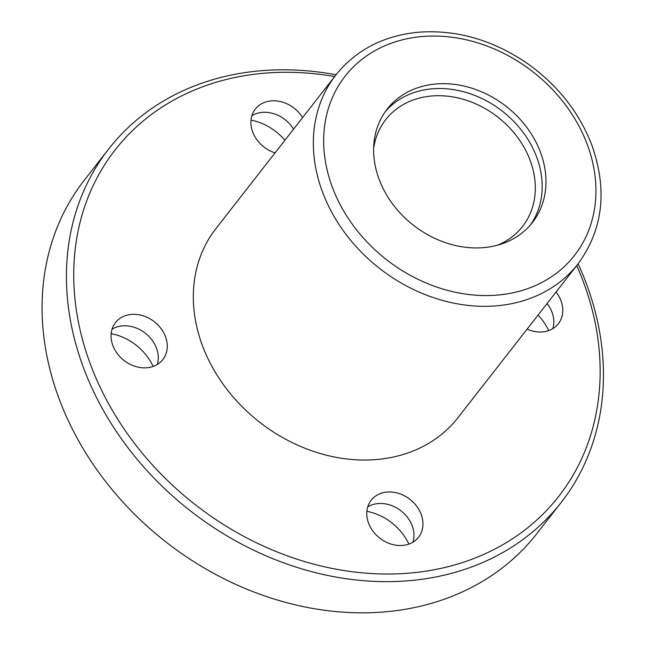 <?xml version="1.0" encoding="UTF-8"?>
<svg xmlns="http://www.w3.org/2000/svg" width="645" height="645" viewBox="0 0 645 645"><rect width="100%" height="100%" fill="white"/><g stroke="black" fill="none" stroke-linecap="round" stroke-linejoin="round"><path stroke-width="0.97" d="M542.501 158.307A92.138 75.384 -142 0 1 532.423 222.509A92.138 75.384 -142 0 1 413.405 225.218A92.138 75.384 -142 0 1 387.177 109.094A92.138 75.384 -142 0 1 471.971 88.244A92.138 75.384 -142 0 1 542.501 158.307M538.051 315.107A50.076 40.966 -142 0 1 548.685 330.587M251.002 120.139A50.076 40.966 -142 0 1 284.897 140.279M111.174 333.659A50.076 40.966 -142 0 1 153.163 366.441M366.876 511.316A50.076 40.966 -142 0 1 408.857 544.098M578.113 263.805A287.098 234.893 -142 0 1 561.215 502.415L536.874 533.592A287.098 234.893 -142 0 1 166.023 542.034A287.098 234.893 -142 0 1 84.302 180.205L108.642 149.027A287.098 234.893 -142 0 1 259.435 70.869A287.098 234.893 -142 0 1 336.037 74.788M561.215 502.415A287.098 234.893 -142 0 1 190.372 510.856A287.098 234.893 -142 0 1 108.642 149.027M576.727 265.579A281.438 230.257 -142 0 1 434.182 569.753A281.438 230.257 -142 0 1 88.059 357.693A281.438 230.257 -142 0 1 262.934 73.328A281.438 230.257 -142 0 1 334.65 76.561M457.974 417.662A153.566 125.638 -142 0 1 259.613 422.177A153.566 125.638 -142 0 1 215.898 228.644L335.924 74.925A153.566 125.638 -142 0 0 379.639 268.465A153.566 125.638 -142 0 0 578.001 263.942L457.974 417.662M527.094 329.135A30.049 24.583 38 0 0 542.598 331.901A30.049 24.583 38 0 0 558.376 323.717A30.049 24.583 38 0 0 556.054 292.056M275.06 152.873A30.049 24.583 -142 0 1 255.315 109.078A30.049 24.583 -142 0 1 271.102 100.894A30.049 24.583 -142 0 1 302.594 117.616M131.274 314.413A30.049 24.583 -142 0 1 161.653 329.426A30.049 24.583 -142 0 1 162.854 359.571A30.049 24.583 -142 0 1 124.042 360.458A30.049 24.583 -142 0 1 115.487 322.589A30.049 24.583 -142 0 1 131.274 314.413M386.968 492.071A30.049 24.583 -142 0 1 417.347 507.091A30.049 24.583 -142 0 1 418.549 537.229A30.049 24.583 -142 0 1 379.744 538.115A30.049 24.583 -142 0 1 371.189 500.246A30.049 24.583 -142 0 1 386.968 492.071M547.073 303.553A30.049 24.583 -142 0 1 552.821 328.636M367.763 506.833A30.049 24.583 -142 0 1 377.994 503.568A30.049 24.583 -142 0 1 405.584 515.097A30.049 24.583 -142 0 1 412.994 542.147M112.069 329.168A30.049 24.583 -142 0 1 122.292 325.91A30.049 24.583 -142 0 1 149.882 337.44A30.049 24.583 -142 0 1 157.299 364.49M251.897 115.657A30.049 24.583 -142 0 1 262.12 112.399A30.049 24.583 -142 0 1 293.612 129.113M373.64 148.415A86.801 71.014 -142 0 1 385.718 119.648A86.801 71.014 -142 0 1 465.593 100.007A86.801 71.014 -142 0 1 532.036 166.007A86.801 71.014 -142 0 1 522.539 226.484A86.801 71.014 -142 0 1 497.553 245.181M385.347 111.569A92.138 75.384 -142 0 1 469.931 93.654A92.138 75.384 -142 0 1 538.72 163.145A92.138 75.384 -142 0 1 530.472 224.879M421.524 36.596A145.552 119.083 -142 0 1 592.078 220.147A145.552 119.083 -142 0 1 365.796 240.666A145.552 119.083 -142 0 1 421.524 36.596M578.001 263.942C603.333 229.257 607.775 189.195 591.344 143.746C578.42 111.206 556.861 84.293 526.667 62.992C492.151 39.635 455.918 29.388 417.968 32.25C383.38 35.757 356.032 49.979 335.924 74.925"/></g></svg>
